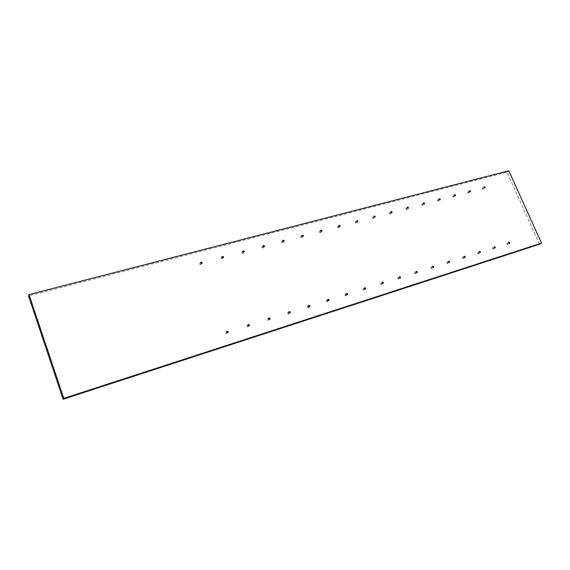 <?xml version="1.0" encoding="UTF-8"?>
<svg xmlns="http://www.w3.org/2000/svg" width="570" height="570" viewBox="0 0 570 570"><rect width="100%" height="100%" fill="white"/><g stroke="black" fill="none" stroke-linecap="round" stroke-linejoin="round"><path stroke-width="0.43" stroke-dasharray="2.85 2.14" d="M225.399 333.151L226.689 333.571L226.91 332.673L225.613 332.26L225.399 333.151M199.536 264.159L200.925 264.516L201.053 263.76L199.657 263.411L199.536 264.159M246.675 326.418L247.921 326.845L248.142 325.947L246.888 325.527L246.675 326.418M267.358 319.863L268.57 320.297L268.791 319.414L267.579 318.979L267.358 319.863M287.487 313.493L288.655 313.928L288.876 313.051L287.7 312.617L287.487 313.493M307.073 307.287L308.213 307.729L308.42 306.86L307.28 306.425L307.073 307.287M326.14 301.252L327.244 301.694L327.451 300.839L326.346 300.397L326.14 301.252M344.708 295.374L345.783 295.816L345.99 294.968L344.907 294.526L344.708 295.374M362.798 289.645L363.845 290.087L364.045 289.246L362.99 288.805L362.798 289.645M380.425 284.06L381.451 284.508L381.644 283.675L380.618 283.233L380.425 284.06M397.611 278.616L398.615 279.065L398.801 278.245L397.796 277.797L397.611 278.616M414.376 273.315L415.352 273.757L415.53 272.945L414.554 272.503L414.376 273.315M430.721 268.135L431.675 268.577L431.853 267.779L430.899 267.337L430.721 268.135M446.673 263.084L447.607 263.525L447.778 262.734L446.844 262.293L446.673 263.084M462.249 258.153L463.161 258.595L463.325 257.811L462.405 257.369L462.249 258.153M477.453 253.337L478.344 253.778L478.501 253.009L477.603 252.567L477.453 253.337M492.295 248.634L493.171 249.076L493.321 248.313L492.444 247.872L492.295 248.634M506.801 244.046L507.663 244.48L507.806 243.725L506.944 243.29L506.801 244.046M482.241 188.734L483.139 189.155L483.246 188.463L482.348 188.043L482.241 188.734M467.628 192.632L468.547 193.052L468.661 192.354L467.742 191.933L467.628 192.632M452.68 196.621L453.62 197.042L453.734 196.337L452.794 195.916L452.68 196.621M437.375 200.704L438.337 201.124L438.458 200.412L437.496 199.992L437.375 200.704M421.707 204.887L422.691 205.307L422.812 204.587L421.828 204.167L421.707 204.887M405.655 209.169L406.666 209.589L406.788 208.862L405.783 208.442L405.655 209.169M389.21 213.558L390.243 213.978L390.379 213.244L389.339 212.824L389.21 213.558M372.36 218.054L373.421 218.467L373.557 217.733L372.495 217.312L372.36 218.054M355.089 222.656L356.179 223.077L356.314 222.336L355.224 221.915L355.089 222.656M337.376 227.387L338.495 227.801L338.63 227.052L337.511 226.639L337.376 227.387M319.207 232.232L320.354 232.645L320.49 231.89L319.343 231.484L319.207 232.232M300.561 237.206L301.744 237.612L301.886 236.856L300.696 236.45L300.561 237.206M281.423 242.314L282.649 242.713L282.784 241.951L281.559 241.559L281.423 242.314M261.78 247.558L263.034 247.943L263.169 247.188L261.908 246.796L261.78 247.558M241.594 252.938L242.891 253.322L243.027 252.56L241.723 252.182L241.594 252.938M220.854 258.474L222.2 258.837L222.329 258.082L220.982 257.718L220.854 258.474M539.469 244.231L506.922 172.104L28.5 295.887M508.818 170.779L506.922 172.104M226.689 333.571L227.964 332.531M200.925 264.516L202.086 263.212M247.921 326.845L249.268 325.791M268.57 320.297L269.981 319.236M288.655 313.928L290.123 312.859M308.213 307.729L309.731 306.653M327.244 301.694L328.819 300.604M345.783 295.816L347.408 294.719M363.845 290.087L365.52 288.983M381.451 284.508L383.161 283.397M398.615 279.065L400.368 277.946M415.352 273.757L417.14 272.638M431.675 268.577L433.499 267.451M447.607 263.525L449.466 262.399M463.161 258.595L465.049 257.462M478.344 253.778L480.261 252.645M493.171 249.076L495.116 247.936M507.663 244.48L509.63 243.34M483.139 189.155L485.006 187.851M468.547 193.052L470.393 191.748M453.62 197.042L455.43 195.731M438.337 201.124L440.118 199.814M422.691 205.307L424.436 203.996M406.666 209.589L408.376 208.278M390.243 213.978L391.925 212.66M373.421 218.467L375.06 217.156M356.179 223.077L357.775 221.759M338.495 227.801L340.048 226.482M320.354 232.645L321.865 231.327M301.744 237.612L303.204 236.301M282.649 242.713L284.052 241.402M263.034 247.943L264.38 246.632M242.891 253.322L244.181 252.011M222.2 258.837L223.426 257.54M220.982 257.718L222.2 256.415M241.723 252.182L243.012 250.871M261.908 246.796L263.255 245.485M281.559 241.559L282.962 240.241M300.696 236.45L302.15 235.132M319.343 231.484L320.846 230.166M337.511 226.639L339.057 225.321M355.224 221.915L356.813 220.597M372.495 217.312L374.127 215.994M389.339 212.824L391.013 211.506M405.783 208.442L407.493 207.124M421.828 204.167L423.574 202.849M437.496 199.992L439.271 198.673M452.794 195.916L454.603 194.605M467.742 191.933L469.58 190.622M482.348 188.043L484.215 186.732M506.944 243.29L508.91 242.15M492.444 247.872L494.389 246.732M477.603 252.567L479.52 251.427M462.405 257.369L464.293 256.236M446.844 262.293L448.697 261.16M430.899 267.337L432.716 266.204M414.554 272.503L416.342 271.377M397.796 277.797L399.549 276.678M380.618 283.233L382.328 282.114M362.99 288.805L364.658 287.693M344.907 294.526L346.531 293.422M326.346 300.397L327.914 299.3M307.28 306.425L308.798 305.335M287.7 312.617L289.161 311.541M267.579 318.979L268.983 317.918M246.888 325.527L248.235 324.472M199.657 263.411L200.811 262.107M225.613 332.26L226.888 331.213"/><path stroke-width="0.85" d="M226.675 332.111L227.964 332.531L228.185 331.633L226.888 331.213L226.675 332.111M200.69 262.863L202.086 263.212L202.208 262.457L200.811 262.107L200.69 262.863M248.014 325.363L249.268 325.791L249.489 324.9L248.235 324.472L248.014 325.363M268.762 318.801L269.981 319.236L270.194 318.352L268.983 317.918L268.762 318.801M288.947 312.417L290.123 312.859L290.344 311.975L289.161 311.541L288.947 312.417M308.591 306.204L309.731 306.653L309.945 305.777L308.798 305.335L308.591 306.204M327.707 300.162L328.819 300.604L329.025 299.742L327.914 299.3L327.707 300.162M346.325 294.277L347.408 294.719L347.615 293.863L346.531 293.422L346.325 294.277M364.465 288.541L365.52 288.983L365.712 288.142L364.658 287.693L364.465 288.541M382.135 282.948L383.161 283.397L383.353 282.563L382.328 282.114L382.135 282.948M399.363 277.505L400.368 277.946L400.553 277.127L399.549 276.678L399.363 277.505M416.157 272.189L417.14 272.638L417.318 271.826L416.342 271.377L416.157 272.189M432.545 267.009L433.499 267.451L433.677 266.653L432.716 266.204L432.545 267.009M448.533 261.951L449.466 262.399L449.637 261.602L448.697 261.16L448.533 261.951M464.137 257.02L465.049 257.462L465.213 256.678L464.293 256.236L464.137 257.02M479.363 252.204L480.261 252.645L480.417 251.869L479.52 251.427L479.363 252.204M494.24 247.494L495.116 247.936L495.266 247.173L494.389 246.732L494.24 247.494M508.768 242.906L509.63 243.34L509.772 242.585L508.91 242.15L508.768 242.906M484.101 187.423L485.006 187.851L485.113 187.152L484.215 186.732L484.101 187.423M469.466 191.32L470.393 191.748L470.499 191.043L469.58 190.622L469.466 191.32M454.49 195.311L455.43 195.731L455.544 195.026L454.603 194.605L454.49 195.311M439.149 199.393L440.118 199.814L440.24 199.101L439.271 198.673L439.149 199.393M423.453 203.568L424.436 203.996L424.565 203.276L423.574 202.849L423.453 203.568M407.365 207.851L408.376 208.278L408.505 207.544L407.493 207.124L407.365 207.851M390.885 212.239L391.925 212.66L392.053 211.926L391.013 211.506L390.885 212.239M373.998 216.735L375.06 217.156L375.195 216.415L374.127 215.994L373.998 216.735M356.685 221.338L357.775 221.759L357.91 221.018L356.813 220.597L356.685 221.338M338.929 226.069L340.048 226.482L340.183 225.734L339.057 225.321L338.929 226.069M320.711 230.914L321.865 231.327L322 230.572L320.846 230.166L320.711 230.914M302.014 235.894L303.204 236.301L303.34 235.538L302.15 235.132L302.014 235.894M282.827 240.996L284.052 241.402L284.188 240.64L282.962 240.241L282.827 240.996M263.119 246.247L264.38 246.632L264.516 245.869L263.255 245.485L263.119 246.247M242.877 251.634L244.181 252.011L244.316 251.249L243.012 250.871L242.877 251.634M222.079 257.17L223.426 257.54L223.554 256.778L222.2 256.415L222.079 257.17M63.12 399.221L539.469 244.231L541.5 243.119L508.818 170.779L29.013 294.59L28.5 295.887L63.12 399.221L63.804 398.366L541.5 243.119M29.013 294.59L63.804 398.366"/></g></svg>
